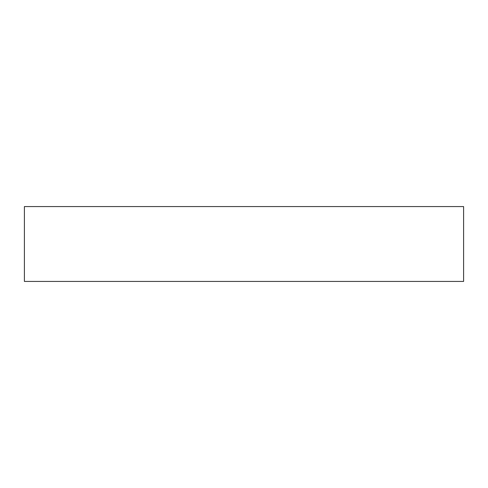 <?xml version="1.0" encoding="UTF-8"?>
<svg xmlns="http://www.w3.org/2000/svg" width="488" height="488" viewBox="0 0 488 488"><rect width="100%" height="100%" fill="white"/><g stroke="black" fill="none" stroke-linecap="round" stroke-linejoin="round"><path stroke-width="0.73" d="M463.6 206.576L24.4 206.576L24.4 281.423L463.6 281.423L463.6 206.576L463.6 281.423L24.4 281.423L24.4 206.576L463.6 206.576"/></g></svg>
